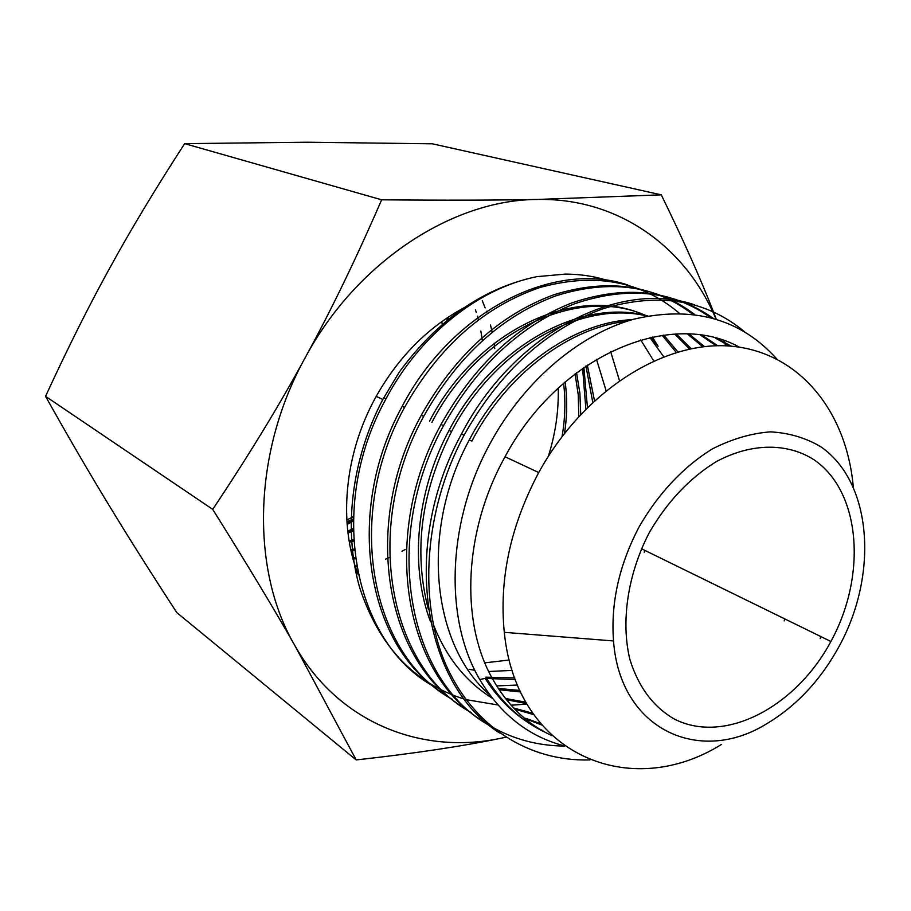 <?xml version="1.0" encoding="UTF-8"?>
<svg xmlns="http://www.w3.org/2000/svg" width="911" height="911" viewBox="0 0 911 911"><rect width="100%" height="100%" fill="white"/><g stroke="black" fill="none" stroke-linecap="round" stroke-linejoin="round"><path stroke-width="1.37" d="M651.206 337.286L658.084 346.282L651.058 337.321M663.743 335.111L677.875 351.874M515.353 679.549L486.713 678.467M662.183 335.328L676.213 352.363M514.761 677.943L485.939 677.169M431.894 422.374C479.846 329.634 579.988 284.744 647.049 316.071M676.326 334.018L691.176 348.628M520.58 691.95L499.103 689.729M429.491 421.246C477.876 327.618 579.498 283.15 646.514 316.174M674.755 334.098L689.513 348.97M519.885 690.447L498.26 688.443M492.327 698.236C465.635 681.622 445.9 656.831 433.124 623.853M428.352 609.357C413.252 551.314 420.973 492.054 451.537 431.586C495.094 347.558 581.582 300.049 647.231 316.037M689.069 334.052L704.454 346.579M526.683 703.634L506.402 699.694M430.539 621.814C409.483 566.369 416.031 491.746 449.043 430.413C493.272 345.075 581.73 297.795 647.778 315.935M687.463 333.984L702.791 346.761M525.875 702.21L505.434 698.486M471.875 441.118C506.823 373.829 569.91 327.345 626.939 321.264M702.244 335.373L717.8 345.736M533.687 714.634L514.749 709.168M489.936 695.104C431.313 644.635 419.994 530.384 469.302 439.911C505.833 369.456 573.258 322.266 632.245 319.636M700.548 335.123L716.126 345.77M532.764 713.29L513.633 708.006M545.587 732.467C521.684 721.353 501.995 703.235 486.508 678.126M717.674 338.698L731.374 346.203M541.715 724.997L524.918 718.517M542.956 730.702C519.76 719.906 500.492 702.483 485.153 678.399M715.363 338.072L729.654 346.066M540.656 723.733L525.67 718.301M353.252 521.103L347.114 524.429M353.388 516.583L346.818 520.079M585.864 408.971L582.607 368.306M583.86 367.429L587.436 407.388M548.354 456.274C555.482 433.693 558.773 410.963 558.249 388.075M385.478 559.206L389.555 557.452M401.967 551.303L405.133 549.538M482.249 300.664L485.164 307.918M486.36 311.22L486.861 312.701M490.482 324.965L492.145 332.196M494.081 343.367L494.741 348.628M475.44 309.786L476.271 312.416M477.375 316.174L478.366 319.841M480.86 331.057L482.375 340.577M353.605 540.576L349.346 542.273L353.627 541.009M347.763 531.181L353.195 528.574M353.217 529.792L347.888 532.297M649.919 337.571L663.652 356.656M358.251 574.875C338.163 523.574 344.233 454.521 375.355 397.925L376.209 396.365C398.619 356.85 427.851 327.334 463.927 307.816M640.695 339.928L653.699 360.813M645.079 550.495L644.202 552.146M652.344 337.047L658.084 346.282M464.337 699.147C413.799 683.136 378.885 645.899 359.617 587.458C343.105 529.724 351.395 459.508 382.791 399.519L399.155 372.28C437.656 319.727 483.547 287.853 536.841 276.671C479.232 288.07 420.119 334.235 386.002 398.79L385.057 400.578C326.582 507.666 353.719 642.984 433.989 686.518M688.944 349.095L687.714 346.875M609.607 281.123C595.635 276.5 580.899 274.154 565.424 274.086L536.841 276.671M638.862 527.355C657.913 493.842 683.774 466.398 712.573 448.793C732.057 438.954 751.324 433.306 770.387 431.86C788.846 432.85 805.62 437.792 820.709 446.697C871.964 482.021 878.557 572.962 839.942 644.874C821.301 679.401 796.92 705.672 766.8 723.698C699.397 765.684 619.879 729.517 613.524 640.945C610.677 603.071 619.127 565.207 638.862 527.355M721.444 744.458C630.105 801.543 516.412 755.299 504.295 632.325C499.091 579.692 510.251 527.036 537.763 474.369L538.743 472.558C583.951 389.931 666.043 339.188 733.104 346.362C800.405 353.4 846.604 412.33 853.231 486.44M821.175 636.721L820.185 638.6M551.827 735.598C526.592 723.892 506.505 704.385 491.553 677.101C460.283 620.38 464.166 531.17 504.079 458.518L505.036 456.764C558.921 355.506 669.995 308.738 739.356 347.125M785.157 619.081L784.189 620.915M564.319 745.87C528.779 736.6 500.583 714.475 479.733 679.504C444.853 620.425 446.857 526.501 486.964 449.408C520.796 383.565 577.62 334.838 633.976 319.146C693.009 305.458 740.609 318.736 776.798 358.968M744.401 331.615C705.718 299.628 658.505 292.032 602.763 308.818C545.985 329.611 499.752 371.745 464.063 435.23L463.05 437.155C424.332 510.9 418.422 599.837 445.206 663.117C472.672 726.705 528.79 761.676 589.929 759.933M499.558 732.979C422.647 684.286 400.76 546.349 460.442 435.925L461.456 434.012C514.1 332.629 619.639 279.176 694.489 304.775M712.971 318.121C673.696 290.655 627.577 285.86 574.625 303.762C520.785 325.125 477.079 365.744 443.52 425.642L442.518 427.521C381.345 540.177 407.969 681.2 489.776 725.657M479.63 719.007C403.311 670.587 381.31 534.734 440.002 426.348L441.004 424.458C474.54 364.651 518.222 324.1 572.051 302.828C624.992 285.018 671.088 289.88 710.329 317.415M694.524 314.375C655.726 285.211 609.55 279.005 556.006 295.779C501.562 316.163 457.459 356.372 423.683 416.373L422.704 418.229C362.191 529.405 389.555 669.016 471.442 712.687M460.34 705.49C384.624 657.343 362.532 523.54 420.278 417.09L421.258 415.245C455.101 355.142 499.319 314.978 553.911 294.743C607.591 278.162 653.791 284.619 692.519 314.124M679.344 313.236C641.298 280.975 594.849 272.389 540.007 287.5C484.196 306.517 439.034 346.499 404.53 407.433L403.562 409.255C344.085 518.348 371.335 655.772 452.414 699.397M441.676 692.406C366.564 644.555 344.392 512.711 401.216 408.151L402.172 406.34C452.266 310.309 554.173 260.056 627.679 284.972M491.109 726.431C513.428 739.277 537.923 745.824 564.581 746.063M526.945 704.089L511.082 705.228M497.975 704.989L465.874 699.591M831.675 640.034L830.9 641.492C795.85 707.004 724.905 744.686 674.573 719.178C653.392 707.05 638.486 687.11 629.865 659.37C620.744 621.553 627.656 574.556 648.962 533.265L649.645 531.99C667.592 501.335 689.855 477.854 716.445 461.547C751.518 442.735 787.559 442.7 814.218 459.896C860.701 491.849 866.862 574.534 831.675 640.034M496.643 685.915L517.516 685.026M512.198 670.394L488.717 671.509M474.836 670.268L469.142 669.323M509.26 660.019L484.823 662.832M505.776 737.193L500.583 738.32C421.599 755.105 338.63 722.844 295.062 645.922C250.491 570.445 252.484 452.551 305.196 357.681C356.52 261.958 452.437 199.748 537.239 199.452C615.699 197.801 681.212 243.806 712.573 311.38M725.634 345.838L724.803 343.048M724.53 342.149L724.063 340.691M712.88 312.006L716.012 319.009M212.719 509.374C249.124 454.805 279.95 404.245 305.196 357.681C330.693 311.198 356.178 258.576 381.641 199.805C444.135 200.397 495.994 200.272 537.239 199.452L661.272 194.84L432.418 143.813L307.383 142.218L184.648 143.642C155.337 188.907 130.524 230.119 110.174 267.287C89.654 304.342 68.109 347.353 45.55 396.331C68.336 436.973 89.403 473.128 108.728 504.808C128.052 536.659 150.748 572.598 176.802 612.602L356.19 759.933L295.062 645.922C273.983 608.833 246.528 563.317 212.719 509.374L45.55 396.331M381.641 199.805L184.648 143.642M505.844 737.238L500.583 738.32C462.059 746.314 413.924 753.522 356.19 759.933M661.272 194.84C683.193 239.707 700.582 278.686 713.427 311.756M713.677 312.393L716.274 319.089M346.92 521.809L353.309 518.883M447.267 320.239L446.72 318.144M347.82 531.751L353.206 529.735M455.534 313.794L455.181 312.758M349.141 541.043L353.559 539.722M350.803 549.777L354.254 549.003M352.796 558.01L355.244 557.634M355.074 565.788L356.463 565.663M562.053 436.517C565.173 418.479 565.685 400.738 563.59 383.269M578.781 416.418L578.246 394.805L575.092 373.84M592.754 402.252L585.921 366.017M606.077 390.591L596.477 359.298M347.011 523.176L353.263 520.386M448.394 319.328L447.87 317.381M347.979 533.026L353.229 531.113M456.605 312.997L456.297 312.097M351.065 550.916L354.368 550.198M353.092 559.092L355.392 558.762M355.404 566.813L356.645 566.722M564.513 433.317C567.154 415.871 567.371 398.733 565.15 381.914M580.717 414.334L579.897 393.199L576.549 372.724M594.473 400.658L587.322 365.083M441.698 321.651L442.302 324.407M619.434 380.468L610.643 351.6M451.537 431.598L449.043 430.425M471.875 441.129L469.29 439.922M382.814 399.462L376.209 396.365M538.743 472.558L505.036 456.764M491.553 677.101L479.733 679.504M464.052 435.242L461.444 434.023M443.509 425.653L440.992 424.48M423.672 416.395L421.246 415.257M404.518 407.445L402.172 406.352M830.9 641.492L641.469 548.729M386.002 398.802L383.725 397.743M613.524 640.945L504.295 632.325"/></g></svg>

